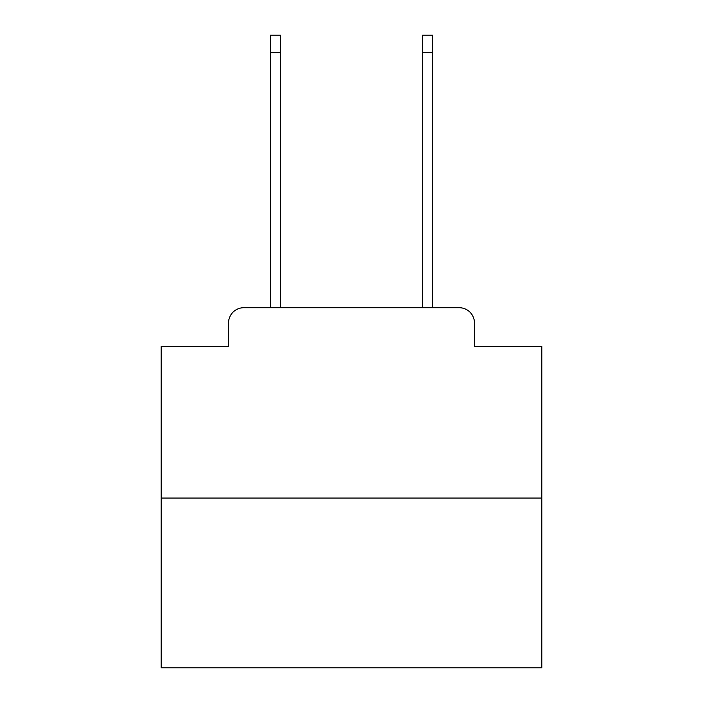 <?xml version="1.0" encoding="UTF-8"?>
<svg xmlns="http://www.w3.org/2000/svg" width="703" height="703" viewBox="0 0 703 703"><rect width="100%" height="100%" fill="white"/><g stroke="black" fill="none" stroke-linecap="round" stroke-linejoin="round"><path stroke-width="1.05" d="M228.537 322.949L228.537 346.553L228.537 322.949A15.229 15.229 0 0 1 243.765 307.721L270.418 307.721L270.418 35.15L280.312 35.15L280.312 307.721L292.114 307.721M541.846 498.067L161.154 498.067L161.154 667.85L541.846 667.85L541.846 346.553L474.463 346.553L474.463 322.949A15.229 15.229 0 0 0 459.235 307.721L243.765 307.721M161.154 498.067L161.154 346.553L228.537 346.553M410.886 307.721L422.688 307.721L422.688 35.15L432.582 35.15L432.582 307.721L459.235 307.721M474.463 346.553L474.463 322.949M270.418 52.663L280.312 52.663M432.582 52.663L422.688 52.663"/></g></svg>
